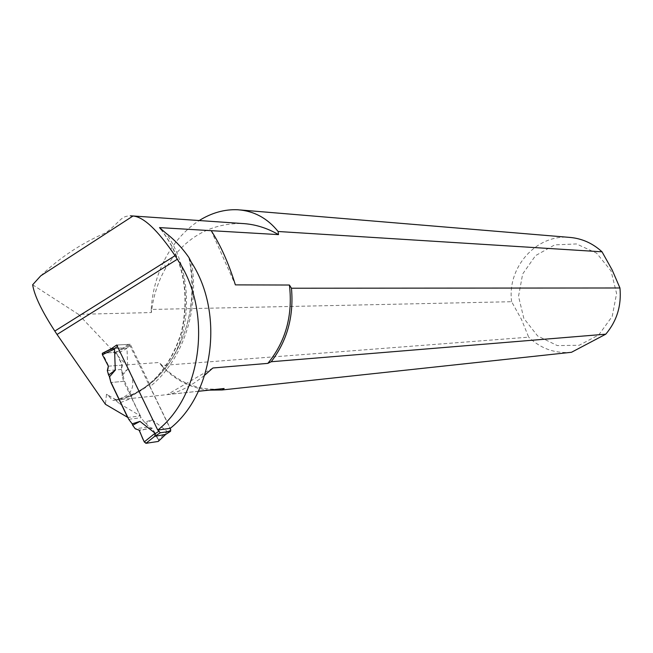<?xml version="1.0" encoding="UTF-8"?>
<svg xmlns="http://www.w3.org/2000/svg" width="653" height="653" viewBox="0 0 653 653"><rect width="100%" height="100%" fill="white"/><g stroke="black" fill="none" stroke-linecap="round" stroke-linejoin="round"><path stroke-width="0.49" stroke-dasharray="3.27 2.45" d="M140.403 415.896L131.865 398.167L118.862 403.187L140.403 415.896L127.857 417.463M211.172 230.623L235.382 284.879M212.902 367.982L167.364 394.551C178.751 392.551 191.215 386.078 204.756 375.132M167.364 394.551L198.43 391.245M32.65 284.781L78.466 314.346L151.398 312.558C153.169 296.511 157.904 281.745 165.609 268.269C183.926 238.304 209.278 223.375 241.683 223.473M40.739 275.835C59.594 257.698 81.356 243.308 106.031 232.639C121.809 220.412 120.266 216.282 130.518 215.808L132.314 215.931M191.394 262.343C200.055 309.359 182.538 360.864 150.01 386.592L149.651 384.209L131.522 395.775L131.865 398.167M188.88 257.486C195.843 292.985 190.896 325.667 174.041 355.526C193.402 318.411 189.884 266.228 165.854 233.113M161.022 229.374C183.534 259.012 190.415 293.287 181.673 332.173C169.927 369.696 148.125 392.257 116.258 399.856L116.471 401.024L126.609 397.579C146.15 389.58 161.96 375.557 174.041 355.526M116.471 401.024L118.862 403.187M116.046 399.979L112.618 400.452L107.778 395.098L116.258 399.856M116.087 399.905L106.472 394.232L105.435 404.297M78.466 314.346L126.331 364.913C138.289 384.886 133.718 396.738 112.618 400.452M106.472 394.232L107.778 395.098M126.331 364.913L159.381 362.464L161.373 365.517L528.677 337.168L521.437 319.341L511.625 301.71L151.218 309.449C152.182 292.617 156.426 276.488 163.96 261.069C172.751 243.683 184.505 230.174 199.206 220.543M511.625 301.71C506.899 267.73 535.942 234.435 569.016 237.349M151.218 309.449L151.398 312.558M523.837 318.395L518.523 296.323L522.669 273.991L535.517 255.641L554.683 244.883L576.493 243.944L596.638 253.176L611.012 270.873L616.595 293.491L612.204 316.395L598.785 334.891L579.154 345.274L557.327 345.592L537.631 335.96L523.837 318.395M571.481 352.285C555.074 353.706 540.806 348.669 528.677 337.168M209.238 390.143C190.782 388.298 174.833 380.087 161.373 365.517M219.253 389.074C195.876 390.257 175.918 381.385 159.381 362.464M109.255 376.169L107.794 370.537L108.733 366.153L102.513 353.208M150.01 386.592L170.253 428.335M149.651 384.209L130.274 344.278L125.009 347.902L116.218 352.334L122.397 365.141L121.466 369.467L124.535 381.279L131.522 395.775M121.466 369.467L107.794 370.537M124.535 381.279L111.075 382.478L123.588 381.36L141.105 417.74L144.533 422.222L152.247 419.797L167.266 431.462L165.927 434.286M122.397 365.141L108.733 366.153M116.218 352.334L102.603 353.167M125.009 347.902L112.283 348.637M130.274 344.278L116.675 345.013M157.953 430.066L117.548 346.433L117.826 344.955L116.944 345.568L117.409 345.225M108.357 366.178L121.989 365.174L116.969 353.82L127 348.335L127.776 369.141L122.103 375.663L123.588 381.36M127 348.335L123.482 347.91L112.528 348.539M117.826 344.955L128.38 344.376L130.012 345.739L170.082 428.36M127.776 369.141L122.217 373.908L121.156 369.492L107.321 370.577M122.217 373.908L122.103 375.663M128.739 419.308L141.105 417.74M152.247 419.797L146.109 423.495L144.533 422.222M146.109 423.495L148.851 426.956L135.269 428.801M121.989 365.174L121.156 369.492M155.039 433.265C150.81 423.568 144.452 431.413 139.073 430.123L152.427 428.278L158.687 441.044L158.45 439.779L167.266 431.462M152.427 428.278L148.851 426.956M102.643 353.167L115.295 352.391L123.482 347.91M116.969 353.82L115.295 352.391M158.45 439.779L155.185 433.535M130.012 345.739L126.633 348.065M170.743 429.723L167.274 431.984M128.38 344.376L123.107 348.016M189.378 258.866C202.463 317.007 171.674 381.703 126.617 397.587M116.128 399.889L107.5 394.812M240.402 209.972L238.092 209.776M198.406 391.294L114.708 400.216M165.609 268.269L163.96 261.069M160.654 229.072C183.273 258.898 190.137 293.442 181.248 332.687C169.07 370.414 147.374 392.812 116.169 399.873M166.588 433.592L165.666 434.465"/><path stroke-width="0.98" d="M132.314 215.931L241.683 223.473C254.548 224.093 266.816 227.807 278.505 234.615L278.113 231.497L602.025 251.813L612.114 269.869L619.95 287.981L291.467 288.234L289.426 285.034L235.382 284.879C228.762 263.518 220.706 245.446 211.221 230.672L159.52 227.603L161.022 229.374M278.505 234.615L211.221 230.672M204.756 375.132L212.902 367.982L267.836 363.378L271.191 361.746L605.78 334.181L571.481 352.285L222.077 389.972L209.238 390.143M198.43 391.245L224.126 388.511L222.077 389.972M159.52 227.603L165.854 233.113C174.539 239.757 182.211 247.887 188.88 257.486L191.394 262.343C224.477 313.016 213.833 393.898 170.253 428.335L157.773 430.09C202.642 394.616 212.625 310.297 177.314 259.265L175.077 255.666L54.803 331.071L57.04 334.475L177.314 259.265M54.803 331.071C41.735 310.934 34.348 295.507 32.65 284.781L40.739 275.835L132.967 216.029C143.48 216.739 157.52 229.954 175.077 255.666M130.518 215.808L132.959 216.021M127.857 417.463L105.435 404.297L57.04 334.475M199.206 220.543C211.743 212.764 224.599 209.172 237.774 209.76C253.935 210.919 267.379 218.167 278.113 231.497M240.402 209.972L569.016 237.349C581.496 238.255 592.5 243.079 602.025 251.813M619.95 287.981C621.607 305.604 616.881 321.007 605.78 334.181M291.467 288.234C293.932 316.387 287.173 340.899 271.191 361.746M289.426 285.034C292.919 315.383 285.728 341.495 267.836 363.378M224.126 388.511L219.253 389.074M127.678 417.479L110.896 382.495L109.255 376.169M102.513 353.208L111.369 348.694L116.675 345.013L157.773 430.09M115.303 370.112L108.569 375.034L107.321 370.577L108.357 366.178L102.39 354.734L114.52 349.061L115.303 370.112L109.582 376.716L110.896 382.495M112.283 348.637L111.369 348.694M111.075 382.478L128.739 419.308L132.192 423.838L139.971 421.389L155.112 433.2L154.818 436.335L165.87 434.335M170.082 428.36L170.743 429.723L170.523 431.298L160.271 432.776L157.953 430.066M114.52 349.061L112.528 348.539L102.309 353.306L102.39 354.734M108.569 375.034L109.582 376.716M139.971 421.389L132.673 425.274L135.269 428.801L139.073 430.123C141.734 434.669 143.472 444.75 147.896 443.02L158.255 441.452L165.454 434.661M132.673 425.274L132.192 423.838M155.112 433.2L144.256 441.918L139.073 430.123M144.256 441.918L145.954 443.314L154.81 436.22M145.954 443.314L158.255 441.452M158.614 431.445L155.12 433.731M117.409 346.531L114.144 348.792M160.271 432.776L154.818 436.335M170.523 431.298L165.111 434.833M222.836 388.69L198.406 391.294M170.547 431.298L165.96 434.286M112.798 348.4L102.309 353.306M165.666 434.465L158.679 441.053"/></g></svg>
